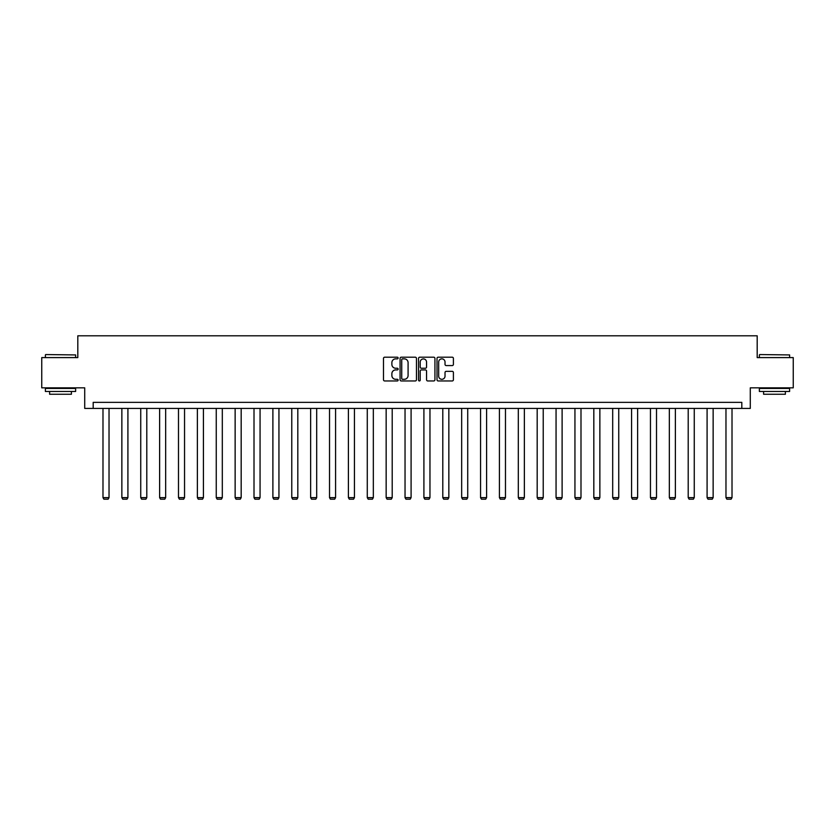 <?xml version="1.0" encoding="UTF-8"?>
<svg xmlns="http://www.w3.org/2000/svg" width="835" height="835" viewBox="0 0 835 835"><rect width="100%" height="100%" fill="white"/><g stroke="black" fill="none" stroke-linecap="round" stroke-linejoin="round"><path stroke-width="1.25" d="M398.138 358.038A0.835 0.835 0 0 0 397.303 357.203L384.685 357.203A1.19 1.19 0 0 0 383.495 358.392L383.495 379.768A1.19 1.19 0 0 0 384.685 380.958L397.303 380.958A0.835 0.835 0 0 0 398.138 380.134A0.835 0.835 0 0 0 397.303 379.299L395.675 379.299A3.799 3.799 0 0 1 391.876 375.499L391.876 373.715A3.799 3.799 0 0 1 395.675 369.915L397.303 369.915A0.835 0.835 0 0 0 398.138 369.08A0.835 0.835 0 0 0 397.303 368.245L395.675 368.245A3.799 3.799 0 0 1 391.876 364.446L391.876 362.672A3.799 3.799 0 0 1 395.675 358.862L397.303 358.862A0.835 0.835 0 0 0 398.138 358.038M452.215 365.573A1.19 1.19 0 0 0 453.405 364.394L453.405 358.392A1.19 1.19 0 0 0 452.215 357.203L438.198 357.203A1.19 1.19 0 0 0 437.008 358.392L437.008 379.768A1.19 1.19 0 0 0 438.198 380.958L452.215 380.958A1.19 1.19 0 0 0 453.405 379.768L453.405 372.525A1.19 1.19 0 0 0 452.215 371.335L446.214 371.335A1.19 1.19 0 0 0 445.024 372.525L445.024 376.115A3.173 3.173 0 0 1 441.851 379.299A3.173 3.173 0 0 1 438.678 376.115L438.678 362.046A3.173 3.173 0 0 1 441.851 358.862A3.173 3.173 0 0 1 445.024 362.046L445.024 364.394A1.19 1.19 0 0 0 446.214 365.573L452.215 365.573M741.814 408.409L750.289 408.409L750.289 387.837L793.25 387.837L793.25 357.589L757.188 357.589L757.188 335.806L77.812 335.806L77.812 357.589L41.75 357.589L41.75 387.837L84.711 387.837L84.711 408.409L741.814 408.409L741.814 402.366L93.186 402.366L93.186 408.409M416.456 358.392A1.19 1.19 0 0 0 415.277 357.203L401.259 357.203A1.19 1.19 0 0 0 400.069 358.392L400.069 379.768A1.19 1.19 0 0 0 401.259 380.958L415.277 380.958A1.19 1.19 0 0 0 416.456 379.768L416.456 358.392M419.723 357.203L433.741 357.203A1.19 1.19 0 0 1 434.931 358.392L434.931 379.768A1.19 1.19 0 0 1 433.741 380.958L427.75 380.958A1.19 1.19 0 0 1 426.56 379.768L426.56 371.105A1.19 1.19 0 0 0 425.37 369.915L421.393 369.915A1.19 1.19 0 0 0 420.203 371.105L420.203 380.134A0.835 0.835 0 0 1 419.368 380.958A0.835 0.835 0 0 1 418.544 380.134L418.544 358.392A1.19 1.19 0 0 1 419.723 357.203M402.564 358.862A0.835 0.835 0 0 0 401.729 359.697L401.729 378.464A0.835 0.835 0 0 0 402.564 379.299L404.286 379.299A3.799 3.799 0 0 0 408.085 375.499L408.085 362.672A3.799 3.799 0 0 0 404.286 358.862L402.564 358.862M426.56 362.108A3.173 3.173 0 0 0 423.376 358.925A3.173 3.173 0 0 0 420.203 362.108L420.203 367.066A1.19 1.19 0 0 0 421.393 368.245L425.37 368.245A1.19 1.19 0 0 0 426.56 367.066L426.56 362.108M109.03 408.409L109.03 497.629L102.987 497.629L102.987 408.409M109.03 497.629L108.122 499.194L103.895 499.194L102.987 497.629M45.748 354.562L75.63 354.927L45.748 354.562M60.506 391.469L45.382 391.469L45.382 388.442L75.63 388.442L75.63 391.469L60.506 391.469M71.403 391.469L71.403 394.256L49.62 394.256L49.62 391.469M759.725 354.562L789.618 354.927L759.725 354.562M774.494 391.469L759.37 391.469L759.37 388.442L789.618 388.442L789.618 391.469L774.494 391.469M785.38 391.469L785.38 394.256L763.597 394.256L763.597 391.469M127.912 408.409L127.912 497.629L121.858 497.629L121.858 408.409M127.912 497.629L127.004 499.194L122.766 499.194L121.858 497.629M146.793 408.409L146.793 497.629L140.739 497.629L140.739 408.409M146.793 497.629L145.885 499.194L141.647 499.194L140.739 497.629M165.664 408.409L165.664 497.629L159.621 497.629L159.621 408.409M165.664 497.629L164.766 499.194L160.529 499.194L159.621 497.629M184.545 408.409L184.545 497.629L178.492 497.629L178.492 408.409M184.545 497.629L183.637 499.194L179.4 499.194L178.492 497.629M203.427 408.409L203.427 497.629L197.373 497.629L197.373 408.409M203.427 497.629L202.519 499.194L198.281 499.194L197.373 497.629M222.308 408.409L222.308 497.629L216.255 497.629L216.255 408.409M222.308 497.629L221.4 499.194L217.163 499.194L216.255 497.629M241.179 408.409L241.179 497.629L235.136 497.629L235.136 408.409M241.179 497.629L240.271 499.194L236.034 499.194L235.136 497.629M260.061 408.409L260.061 497.629L254.007 497.629L254.007 408.409M260.061 497.629L259.153 499.194L254.915 499.194L254.007 497.629M278.942 408.409L278.942 497.629L272.888 497.629L272.888 408.409M278.942 497.629L278.034 499.194L273.796 499.194L272.888 497.629M297.813 408.409L297.813 497.629L291.77 497.629L291.77 408.409M297.813 497.629L296.905 499.194L292.678 499.194L291.77 497.629M316.695 408.409L316.695 497.629L310.641 497.629L310.641 408.409M316.695 497.629L315.787 499.194L311.549 499.194L310.641 497.629M335.576 408.409L335.576 497.629L329.522 497.629L329.522 408.409M335.576 497.629L334.668 499.194L330.43 499.194L329.522 497.629M354.447 408.409L354.447 497.629L348.404 497.629L348.404 408.409M354.447 497.629L353.539 499.194L349.312 499.194L348.404 497.629M373.329 408.409L373.329 497.629L367.275 497.629L367.275 408.409M373.329 497.629L372.42 499.194L368.183 499.194L367.275 497.629M392.21 408.409L392.21 497.629L386.156 497.629L386.156 408.409M392.21 497.629L391.302 499.194L387.064 499.194L386.156 497.629M411.091 408.409L411.091 497.629L405.038 497.629L405.038 408.409M411.091 497.629L410.183 499.194L405.946 499.194L405.038 497.629M429.962 408.409L429.962 497.629L423.909 497.629L423.909 408.409M429.962 497.629L429.054 499.194L424.817 499.194L423.909 497.629M448.844 408.409L448.844 497.629L442.79 497.629L442.79 408.409M448.844 497.629L447.936 499.194L443.698 499.194L442.79 497.629M467.725 408.409L467.725 497.629L461.671 497.629L461.671 408.409M467.725 497.629L466.817 499.194L462.58 499.194L461.671 497.629M486.596 408.409L486.596 497.629L480.553 497.629L480.553 408.409M486.596 497.629L485.688 499.194L481.461 499.194L480.553 497.629M505.478 408.409L505.478 497.629L499.424 497.629L499.424 408.409M505.478 497.629L504.57 499.194L500.332 499.194L499.424 497.629M524.359 408.409L524.359 497.629L518.305 497.629L518.305 408.409M524.359 497.629L523.451 499.194L519.213 499.194L518.305 497.629M543.23 408.409L543.23 497.629L537.187 497.629L537.187 408.409M543.23 497.629L542.322 499.194L538.095 499.194L537.187 497.629M562.112 408.409L562.112 497.629L556.058 497.629L556.058 408.409M562.112 497.629L561.203 499.194L556.966 499.194L556.058 497.629M580.993 408.409L580.993 497.629L574.939 497.629L574.939 408.409M580.993 497.629L580.085 499.194L575.847 499.194L574.939 497.629M599.864 408.409L599.864 497.629L593.821 497.629L593.821 408.409M599.864 497.629L598.966 499.194L594.729 499.194L593.821 497.629M618.745 408.409L618.745 497.629L612.692 497.629L612.692 408.409M618.745 497.629L617.837 499.194L613.6 499.194L612.692 497.629M637.627 408.409L637.627 497.629L631.573 497.629L631.573 408.409M637.627 497.629L636.719 499.194L632.481 499.194L631.573 497.629M656.508 408.409L656.508 497.629L650.455 497.629L650.455 408.409M656.508 497.629L655.6 499.194L651.363 499.194L650.455 497.629M675.379 408.409L675.379 497.629L669.336 497.629L669.336 408.409M675.379 497.629L674.471 499.194L670.234 499.194L669.336 497.629M694.261 408.409L694.261 497.629L688.207 497.629L688.207 408.409M694.261 497.629L693.353 499.194L689.115 499.194L688.207 497.629M713.142 408.409L713.142 497.629L707.088 497.629L707.088 408.409M713.142 497.629L712.234 499.194L707.996 499.194L707.088 497.629M732.013 408.409L732.013 497.629L725.97 497.629L725.97 408.409M732.013 497.629L731.105 499.194L726.878 499.194L725.97 497.629M45.382 357.589L45.382 354.927M52.281 388.442L52.281 387.837M68.741 388.442L68.741 387.837M75.63 357.589L75.63 354.927M759.37 357.589L759.37 354.927M766.259 388.442L766.259 387.837M782.719 388.442L782.719 387.837M789.618 357.589L789.618 354.927"/></g></svg>
